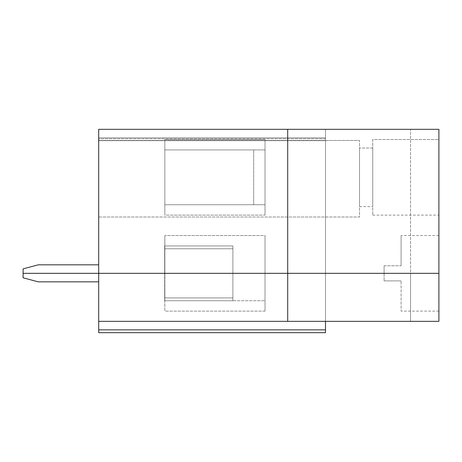<?xml version="1.0" encoding="UTF-8"?>
<svg xmlns="http://www.w3.org/2000/svg" width="462" height="462" viewBox="0 0 462 462"><rect width="100%" height="100%" fill="white"/><g stroke="black" fill="none" stroke-linecap="round" stroke-linejoin="round"><path stroke-width="0.35" stroke-dasharray="2.31 1.73" d="M98.701 321.344L438.9 321.344L325.502 321.344L325.502 273.337L410.551 273.337L410.551 321.344L410.551 273.337L23.1 273.337L23.1 277.789L38.219 281.843L98.701 281.843L98.701 273.337L98.701 332.68L325.502 332.68L98.701 332.68L98.701 329.845L325.502 329.845L325.502 332.68L325.502 321.344L98.701 321.344L98.701 273.337L98.701 281.843L98.701 273.337L164.847 273.337L164.847 311.134L164.847 273.337L232.888 273.337L232.888 297.903L164.847 297.903L164.847 273.337L164.847 297.903L164.847 273.337L164.847 297.903L232.888 297.903L232.888 300.739L265.021 300.739L265.021 273.337L265.021 311.134L265.021 300.739L265.021 311.134L164.847 311.134L164.847 300.739L232.888 300.739L232.888 273.337L265.021 273.337L265.021 300.739L164.663 300.739L164.663 273.337L164.847 311.134L265.021 311.134L265.021 273.337L325.502 273.337L325.502 321.344L325.502 273.337L325.502 321.344L98.701 321.344L325.502 321.344L325.502 329.845L98.701 329.845L98.701 321.344M438.9 273.337L384.089 273.337L438.9 273.337L410.551 273.337L438.9 273.337L438.9 321.344L438.9 273.337L438.9 311.134L438.9 273.337L438.9 311.134L438.9 273.337L384.089 273.337L384.089 280.896L384.089 273.337L438.9 273.337L438.9 311.134L438.9 129.32L98.701 129.32L98.701 140.656L325.502 140.656L325.502 138.767L98.701 138.767L98.701 140.656L98.701 129.32L98.701 281.843L38.219 281.843L23.1 277.789L23.1 273.337L98.701 273.337L98.701 129.32L325.502 129.32L98.701 129.32L325.502 129.32L325.502 273.337L265.021 273.337L265.021 235.533L164.847 235.533L164.663 300.739L232.888 300.739L232.888 273.337L232.888 300.739L164.663 300.739L164.847 273.337L98.701 273.337L164.847 273.337L164.663 245.928L164.663 273.337L164.663 245.928L232.888 245.928L232.888 248.764L164.847 248.764L164.847 273.337L164.847 248.764L232.888 248.764L232.888 273.337L164.847 273.337L164.847 235.533L265.021 235.533L265.021 273.337L265.021 235.533L265.021 273.337L232.888 273.337L232.888 245.928L232.888 273.337L232.888 245.928L164.663 245.928L164.663 273.337L164.847 235.533L164.847 273.337L325.502 273.337L325.502 129.32L438.9 129.32L438.9 273.337L438.9 235.533L438.9 273.337L410.551 273.337L410.551 129.32L410.551 273.337L325.502 273.337L325.502 129.32L325.502 273.337L438.9 273.337L384.089 273.337L384.089 280.896L401.103 280.896L401.103 311.134L401.103 280.896L401.103 311.134L401.103 280.896L401.103 311.134L401.103 280.896L384.089 280.896L384.089 273.337L438.9 273.337L438.9 235.533L438.9 273.337L438.9 235.533L438.9 273.337L384.089 273.337L384.089 265.777L401.103 265.777L401.103 235.533L401.103 265.777L401.103 235.533L401.103 265.777L384.089 265.777L384.089 273.337L438.9 273.337M287.699 273.337L287.699 129.32L287.699 273.337M384.089 280.896L401.103 280.896L384.089 280.896M164.847 297.903L232.888 297.903L164.847 297.903M98.701 217.013L98.701 140.471L98.701 217.013L359.523 217.013L359.523 140.471L359.523 217.013L98.701 217.013L359.523 217.013L359.523 140.471L98.701 140.471L98.701 217.013L98.701 140.471L359.523 140.471L98.701 140.471L359.523 140.471L359.523 217.013L98.701 217.013M265.021 139.524L164.847 139.524L164.847 215.125L265.021 215.125L265.021 139.524L265.021 215.125L265.021 139.524L265.021 149.919L253.678 149.919L253.678 204.73L164.847 204.73L164.847 149.919L253.678 149.919L164.847 149.919L164.847 215.125L164.847 139.524L164.847 149.919L265.021 149.919L265.021 204.73L253.678 204.73L253.678 149.919L253.678 204.73L253.678 149.919L265.021 149.919L164.847 149.919L164.847 139.524L265.021 139.524M438.9 139.524L438.9 215.125L438.9 139.524L438.9 215.125L438.9 139.524L372.747 139.524L372.747 215.125L372.747 139.524L438.9 139.524M232.888 248.764L164.847 248.764L232.888 248.764M164.847 245.928L232.888 245.928L164.847 245.928M23.1 273.337L98.701 273.337L23.1 273.337L23.1 268.884L38.219 264.83L98.701 264.83L98.701 273.337L98.701 264.83L38.219 264.83L23.1 268.884L23.1 273.337M384.089 273.337L384.089 265.777L384.089 273.337M384.089 265.777L401.103 265.777L384.089 265.777M401.103 265.777L401.103 235.533L401.103 265.777M372.747 139.524L372.747 215.125L372.747 139.524M372.747 148.031L372.747 206.618L372.747 148.031L372.747 206.618L372.747 148.031L359.523 148.031L359.523 206.618L359.523 148.031L372.747 148.031M359.523 148.031L359.523 206.618L359.523 148.031M265.021 204.73L164.847 204.73L265.021 204.73L265.021 215.125L164.847 215.125L164.847 204.73L265.021 204.73M98.701 137.815L98.701 129.32L325.502 129.32L325.502 137.815L98.701 137.815L325.502 137.815L325.502 140.656L98.701 140.656L98.701 137.815L98.701 138.767L325.502 138.767L325.502 137.815L98.701 137.815L325.502 137.815L325.502 129.32L98.701 129.32L98.701 137.815M98.701 140.656L325.502 140.656L98.701 140.656M325.502 129.32L325.502 140.656L325.502 129.32M438.9 311.134L401.103 311.134M438.9 235.533L401.103 235.533M372.747 215.125L438.9 215.125M359.523 206.618L372.747 206.618"/><path stroke-width="0.69" d="M438.9 321.344L98.701 321.344L287.699 321.344L287.699 273.337L438.9 273.337L438.9 321.344L438.9 273.337L98.701 273.337L287.699 273.337L287.699 321.344L438.9 321.344M23.1 273.337L98.701 273.337L98.701 321.344L98.701 273.337L23.1 273.337L23.1 277.789L23.1 273.337L98.701 273.337L98.701 129.32L438.9 129.32L98.701 129.32L98.701 273.337L287.699 273.337L287.699 129.32L287.699 273.337L438.9 273.337L438.9 129.32L438.9 273.337L23.1 273.337L23.1 268.884L23.1 273.337M325.502 332.68L98.701 332.68L98.701 321.344L98.701 332.68L325.502 332.68L325.502 329.845L98.701 329.845L325.502 329.845L325.502 332.68M38.219 281.843L23.1 277.789L38.219 281.843L98.701 281.843L38.219 281.843M325.502 321.344L325.502 329.845L325.502 321.344M98.701 264.83L38.219 264.83L23.1 268.884L38.219 264.83L98.701 264.83"/></g></svg>
